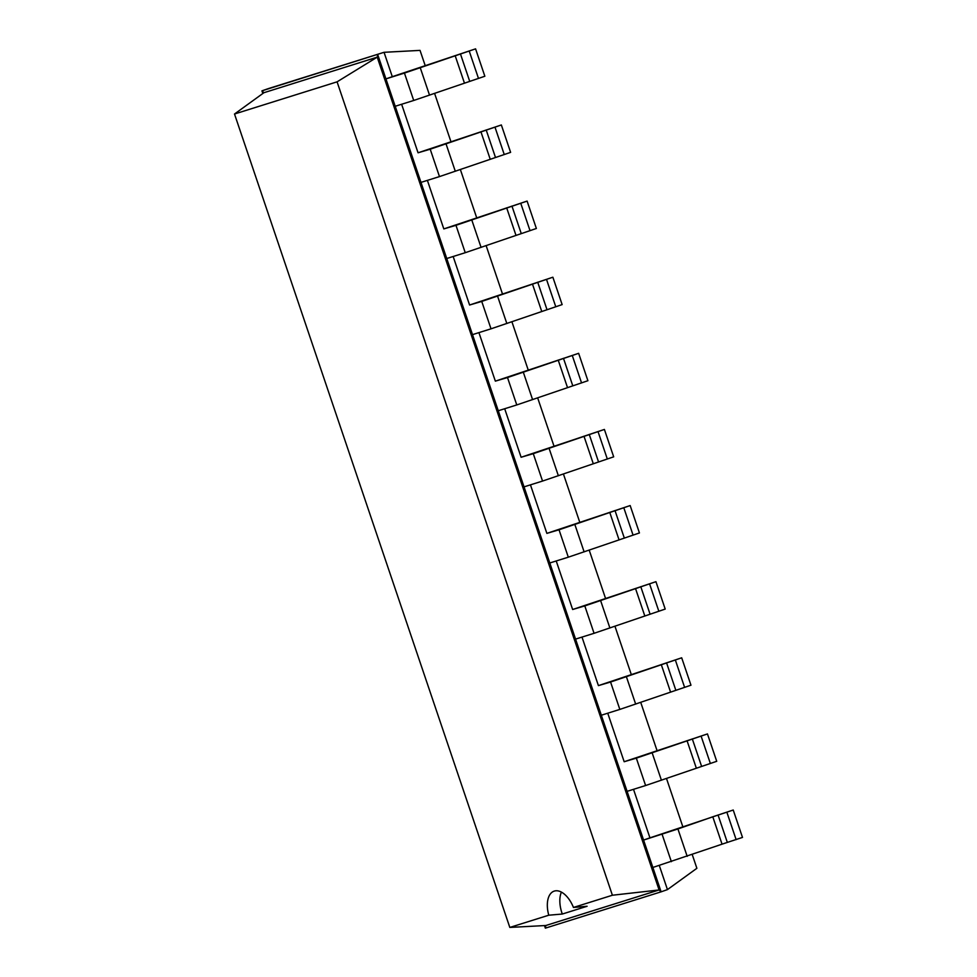 <?xml version="1.0" encoding="UTF-8"?>
<svg xmlns="http://www.w3.org/2000/svg" width="977" height="977" viewBox="0 0 977 977"><rect width="100%" height="100%" fill="white"/><g stroke="black" fill="none" stroke-linecap="round" stroke-linejoin="round"><path stroke-width="1.47" d="M659.28 865.451L667.45 889.607L696.882 868.297L692.241 854.582M682.935 827.067L666.485 778.461M657.167 750.947L640.717 702.353M631.398 674.826L614.948 626.233M605.642 598.706L589.192 550.112M579.874 522.585L563.424 473.992M554.106 446.465L537.655 397.871M528.337 370.356L511.899 321.751M502.581 294.236L486.131 245.642M476.813 218.115L460.362 169.522M451.044 141.995L434.594 93.401M425.288 65.874L420.037 50.389L384.046 52.306L268.284 88.626L261.934 90.849L262.837 93.499M475.579 48.85L484.848 76.243L413.711 100.472L404.441 73.08L475.579 48.85L392.29 76.67L384.046 52.306L261.934 90.849L263.937 92.705L234.504 114.016L509.823 927.429L548.769 915.205A23.729 12.994 70.8 0 1 554.044 891.171A23.729 12.994 70.8 0 1 554.264 891.097A23.729 12.994 70.8 0 1 573.45 907.462L612.396 895.237L337.077 81.836L234.504 114.016M501.348 124.971L510.617 152.363L439.479 176.593L430.21 149.2L501.348 124.971L418.058 152.791L401.632 104.258M527.104 201.091L536.373 228.484L465.247 252.701L455.978 225.321L527.104 201.091L443.814 228.911L427.389 180.379M552.872 277.212L562.141 304.592L491.016 328.822L481.734 301.429L552.872 277.212L469.583 305.019L453.157 256.499M578.64 353.32L587.91 380.712L516.772 404.942L507.503 377.549L578.64 353.32L495.351 381.14L478.925 332.62M604.397 429.44L613.678 456.833L542.54 481.063L533.271 453.67L604.397 429.44L521.107 457.26L504.694 408.74M630.165 505.561L639.434 532.953L568.309 557.183L559.027 529.79L630.165 505.561L546.876 533.381L530.45 484.861M655.933 581.681L665.203 609.074L594.065 633.304L584.796 605.911L655.933 581.681L572.644 609.501L556.218 560.969M681.69 657.802L690.971 685.195L619.833 709.412L610.564 682.031L681.69 657.802L598.413 685.622L581.987 637.089M707.458 733.922L716.727 761.303L645.602 785.532L636.332 758.14L707.458 733.922L624.169 761.73L607.743 713.21M667.45 889.607L661.111 891.83L652.856 867.466L722.052 844.177L712.783 816.784L733.226 810.031L649.937 837.851L633.511 789.331M544.482 925.585L545.349 928.15L661.111 891.83L659.109 889.962L377.22 57.154L263.937 92.705M392.29 76.67L385.939 78.881L377.696 54.517L377.22 57.154L337.077 81.836M649.937 837.851L643.587 840.073L385.939 78.881L404.441 73.08M418.058 152.791L430.21 149.2M624.169 761.73L636.332 758.14M443.814 228.911L455.978 225.321M598.413 685.622L610.564 682.031M469.583 305.019L481.734 301.429M572.644 609.501L584.796 605.911M495.351 381.14L507.503 377.549M546.876 533.381L559.027 529.79M521.107 457.26L533.271 453.67M545.349 928.15L545.825 925.512L659.109 889.962L612.396 895.237M722.052 844.177L727.328 842.406L718.058 815.013M733.226 810.031L742.496 837.423L727.328 842.406M712.783 816.784L677.916 828.96L687.185 856.353M677.916 828.96L643.587 840.073L652.856 867.466M413.711 100.472L395.209 106.273M645.602 785.532L627.1 791.346M439.479 176.593L420.977 182.394M619.833 709.412L601.331 715.225M465.247 252.701L446.745 258.514M594.065 633.304L575.563 639.105M491.016 328.822L472.502 334.635M568.309 557.183L549.795 562.984M516.772 404.942L498.27 410.755M542.54 481.063L524.038 486.864M545.825 925.512L509.823 927.429M587.079 906.265L573.45 907.462M587.092 906.265L562.288 914.045M561.396 892.123A23.729 12.994 70.8 0 0 562.3 914.045L548.769 915.205M726.876 812.253L736.145 839.646M469.229 51.073L478.498 78.453M701.107 736.133L710.377 763.525M494.997 127.181L504.266 154.574M675.351 660.012L684.621 687.405M520.753 203.301L530.035 230.694M649.583 583.892L658.852 611.284M546.522 279.422L555.791 306.815M623.814 507.784L633.084 535.164M572.29 355.543L581.559 382.935M598.046 431.663L607.328 459.056M662.088 834.26L671.358 861.653M464.405 82.996L455.135 55.604M429.538 95.172L420.269 67.779M469.681 81.225L460.411 53.833M696.296 768.056L687.026 740.664M701.571 766.286L692.302 738.905M661.417 780.232L652.147 752.84M490.173 159.104L480.904 131.724M455.306 171.28L446.037 143.9M495.449 157.346L486.18 129.953M670.527 691.936L661.258 664.543M675.803 690.177L666.534 662.785M635.661 704.112L626.391 676.719M515.941 235.225L506.672 207.832M481.075 247.401L471.793 220.008M521.217 233.466L511.948 206.074M644.759 615.815L635.49 588.435M650.035 614.057L640.765 586.664M609.892 627.991L600.623 600.611M541.71 311.345L532.428 283.953M506.831 323.521L497.562 296.129M546.973 309.575L537.704 282.194M619.003 539.707L609.733 512.314M624.279 537.936L614.997 510.544M584.124 551.883L574.855 524.49M567.466 387.466L558.197 360.073M532.599 399.642L523.33 372.249M572.742 385.695L563.473 358.303M593.234 463.587L583.965 436.194M598.51 461.816L589.241 434.423M558.368 475.762L549.098 448.37"/></g></svg>
